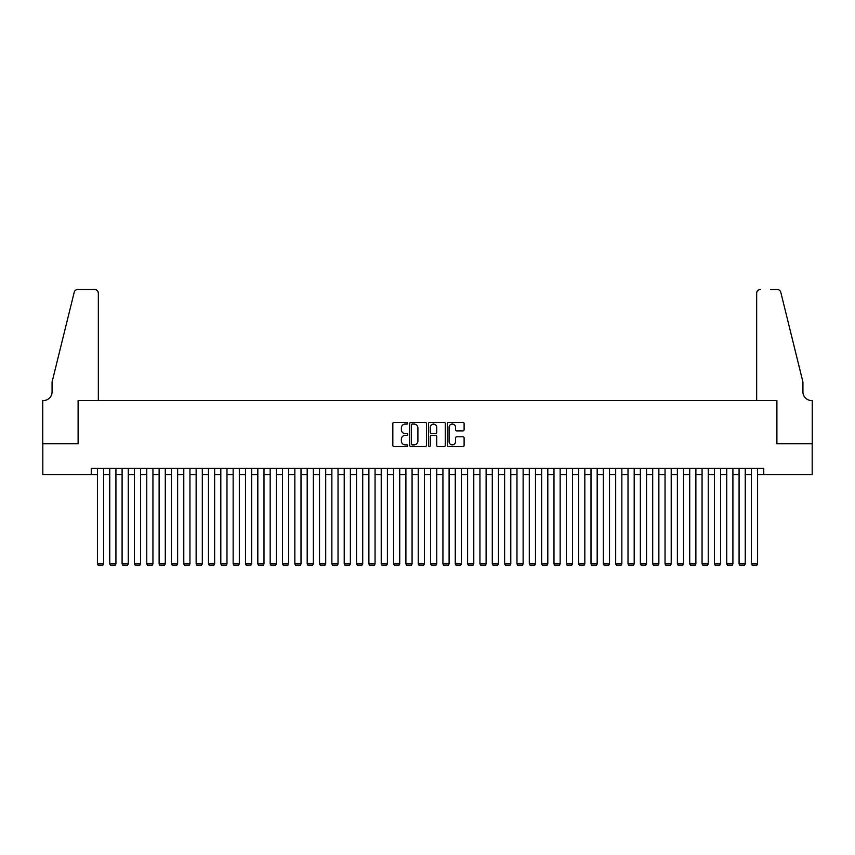 <?xml version="1.0" encoding="UTF-8"?>
<svg xmlns="http://www.w3.org/2000/svg" width="855" height="855" viewBox="0 0 855 855"><rect width="100%" height="100%" fill="white"/><g stroke="black" fill="none" stroke-linecap="round" stroke-linejoin="round"><path stroke-width="1.28" d="M407.76 423.204A0.844 0.844 0 0 0 406.905 422.359L394.037 422.359A1.208 1.208 0 0 0 392.83 423.567L392.83 445.37A1.208 1.208 0 0 0 394.037 446.588L406.905 446.588A0.844 0.844 0 0 0 407.76 445.733A0.844 0.844 0 0 0 406.905 444.889L405.249 444.889A3.88 3.88 0 0 1 401.369 441.009L401.369 439.192A3.88 3.88 0 0 1 405.249 435.323L406.905 435.323A0.844 0.844 0 0 0 407.76 434.468A0.844 0.844 0 0 0 406.905 433.624L405.249 433.624A3.88 3.88 0 0 1 401.369 429.744L401.369 427.928A3.88 3.88 0 0 1 405.249 424.059L406.905 424.059A0.844 0.844 0 0 0 407.76 423.204M462.897 430.899A1.208 1.208 0 0 0 464.105 429.691L464.105 423.567A1.208 1.208 0 0 0 462.897 422.359L448.608 422.359A1.208 1.208 0 0 0 447.389 423.567L447.389 445.37A1.208 1.208 0 0 0 448.608 446.588L462.897 446.588A1.208 1.208 0 0 0 464.105 445.37L464.105 437.984A1.208 1.208 0 0 0 462.897 436.777L456.784 436.777A1.208 1.208 0 0 0 455.565 437.984L455.565 441.65A3.238 3.238 0 0 1 452.327 444.889A3.238 3.238 0 0 1 449.089 441.65L449.089 427.297A3.238 3.238 0 0 1 452.327 424.059A3.238 3.238 0 0 1 455.565 427.297L455.565 429.691A1.208 1.208 0 0 0 456.784 430.899L462.897 430.899M91.25 474.578L42.814 474.578L42.814 443.724L78.286 443.724L78.286 400.535L776.714 400.535L776.714 443.724L812.186 443.724L812.186 474.578L763.75 474.578L763.75 468.401L91.25 468.401L91.25 474.578L97.417 474.578M426.442 423.567A1.208 1.208 0 0 0 425.234 422.359L410.934 422.359A1.208 1.208 0 0 0 409.727 423.567L409.727 445.37A1.208 1.208 0 0 0 410.934 446.588L425.234 446.588A1.208 1.208 0 0 0 426.442 445.37L426.442 423.567M429.766 422.359L444.066 422.359A1.208 1.208 0 0 1 445.273 423.567L445.273 445.37A1.208 1.208 0 0 1 444.066 446.588L437.942 446.588A1.208 1.208 0 0 1 436.734 445.37L436.734 436.531A1.208 1.208 0 0 0 435.526 435.323L431.465 435.323A1.208 1.208 0 0 0 430.257 436.531L430.257 445.733A0.844 0.844 0 0 1 429.402 446.588A0.844 0.844 0 0 1 428.558 445.733L428.558 423.567A1.208 1.208 0 0 1 429.766 422.359M103.583 474.578L109.75 474.578M115.927 474.578L122.094 474.578M128.261 474.578L134.438 474.578M140.605 474.578L146.771 474.578M152.938 474.578L159.115 474.578M165.282 474.578L171.449 474.578M177.626 474.578L183.793 474.578M189.96 474.578L196.137 474.578M202.304 474.578L208.47 474.578M214.637 474.578L220.814 474.578M226.981 474.578L233.148 474.578M239.325 474.578L245.492 474.578M251.659 474.578L257.825 474.578M264.003 474.578L270.169 474.578M276.336 474.578L282.513 474.578M288.68 474.578L294.847 474.578M301.013 474.578L307.191 474.578M313.358 474.578L319.524 474.578M325.702 474.578L331.868 474.578M338.035 474.578L344.212 474.578M350.379 474.578L356.546 474.578M362.712 474.578L368.89 474.578M375.056 474.578L381.223 474.578M387.401 474.578L393.567 474.578M399.734 474.578L405.901 474.578M412.078 474.578L418.245 474.578M424.411 474.578L430.589 474.578M436.755 474.578L442.922 474.578M449.099 474.578L455.266 474.578M461.433 474.578L467.6 474.578M473.777 474.578L479.944 474.578M486.11 474.578L492.288 474.578M498.454 474.578L504.621 474.578M510.788 474.578L516.965 474.578M523.132 474.578L529.298 474.578M535.476 474.578L541.643 474.578M547.809 474.578L553.987 474.578M560.153 474.578L566.32 474.578M572.487 474.578L578.664 474.578M584.831 474.578L590.997 474.578M597.175 474.578L603.341 474.578M609.508 474.578L615.675 474.578M621.852 474.578L628.019 474.578M634.186 474.578L640.363 474.578M646.53 474.578L652.696 474.578M658.863 474.578L665.04 474.578M671.207 474.578L677.374 474.578M683.551 474.578L689.718 474.578M695.885 474.578L702.062 474.578M708.229 474.578L714.395 474.578M720.562 474.578L726.739 474.578M732.906 474.578L739.073 474.578M745.25 474.578L751.417 474.578M757.583 474.578L763.75 474.578M412.27 424.059A0.844 0.844 0 0 0 411.426 424.903L411.426 444.044A0.844 0.844 0 0 0 412.27 444.889L414.023 444.889A3.88 3.88 0 0 0 417.903 441.009L417.903 427.928A3.88 3.88 0 0 0 414.023 424.059L412.27 424.059M436.734 427.361A3.238 3.238 0 0 0 433.496 424.112A3.238 3.238 0 0 0 430.257 427.361L430.257 432.416A1.208 1.208 0 0 0 431.465 433.624L435.526 433.624A1.208 1.208 0 0 0 436.734 432.416L436.734 427.361M103.583 468.401L103.583 563.915L97.417 563.915L97.417 468.401M103.583 563.915L102.664 565.518L98.336 565.518L97.417 563.915M98.336 400.535L98.336 293.18A3.698 3.698 0 0 0 94.638 289.482L77.794 289.482A3.698 3.698 0 0 0 74.203 292.292L52.07 382.025L52.07 391.9A8.636 8.636 0 0 1 43.434 400.535L42.75 400.535L42.75 443.724L78.104 443.724L78.104 400.535L98.336 400.535L98.336 293.18C98.101 290.946 96.872 289.717 94.638 289.482L84.399 289.482M74.203 292.292C75.144 290.262 75.144 290.262 74.203 292.292C75.144 290.262 75.144 290.262 74.203 292.292M52.07 391.9A8.636 8.636 0 0 1 43.434 400.535M756.664 400.535L756.664 293.18L756.664 400.535L776.896 400.535L776.896 443.724L812.25 443.724L812.25 400.535L811.566 400.535A8.636 8.636 0 0 1 802.931 391.9A8.636 8.636 0 0 0 811.566 400.535M796.144 354.515L780.797 292.292L802.931 382.025L802.931 391.9M770.601 289.482L777.206 289.482A3.698 3.698 0 0 1 780.797 292.292C779.856 290.262 779.856 290.262 780.797 292.292C779.856 290.262 779.856 290.262 780.797 292.292M760.362 289.482A3.698 3.698 0 0 0 756.664 293.18C756.899 290.946 758.129 289.717 760.362 289.482M115.927 468.401L115.927 563.915L109.75 563.915L109.75 468.401M115.927 563.915L114.998 565.518L110.68 565.518L109.75 563.915M128.261 468.401L128.261 563.915L122.094 563.915L122.094 468.401M128.261 563.915L127.342 565.518L123.024 565.518L122.094 563.915M140.605 468.401L140.605 563.915L134.438 563.915L134.438 468.401M140.605 563.915L139.675 565.518L135.357 565.518L134.438 563.915M152.938 468.401L152.938 563.915L146.771 563.915L146.771 468.401M152.938 563.915L152.019 565.518L147.701 565.518L146.771 563.915M165.282 468.401L165.282 563.915L159.115 563.915L159.115 468.401M165.282 563.915L164.352 565.518L160.035 565.518L159.115 563.915M177.626 468.401L177.626 563.915L171.449 563.915L171.449 468.401M177.626 563.915L176.696 565.518L172.379 565.518L171.449 563.915M189.96 468.401L189.96 563.915L183.793 563.915L183.793 468.401M189.96 563.915L189.041 565.518L184.723 565.518L183.793 563.915M202.304 468.401L202.304 563.915L196.137 563.915L196.137 468.401M202.304 563.915L201.374 565.518L197.056 565.518L196.137 563.915M214.637 468.401L214.637 563.915L208.47 563.915L208.47 468.401M214.637 563.915L213.718 565.518L209.4 565.518L208.47 563.915M226.981 468.401L226.981 563.915L220.814 563.915L220.814 468.401M226.981 563.915L226.051 565.518L221.734 565.518L220.814 563.915M239.325 468.401L239.325 563.915L233.148 563.915L233.148 468.401M239.325 563.915L238.395 565.518L234.078 565.518L233.148 563.915M251.659 468.401L251.659 563.915L245.492 563.915L245.492 468.401M251.659 563.915L250.739 565.518L246.411 565.518L245.492 563.915M264.003 468.401L264.003 563.915L257.825 563.915L257.825 468.401M264.003 563.915L263.073 565.518L258.755 565.518L257.825 563.915M276.336 468.401L276.336 563.915L270.169 563.915L270.169 468.401M276.336 563.915L275.417 565.518L271.099 565.518L270.169 563.915M288.68 468.401L288.68 563.915L282.513 563.915L282.513 468.401M288.68 563.915L287.75 565.518L283.433 565.518L282.513 563.915M301.013 468.401L301.013 563.915L294.847 563.915L294.847 468.401M301.013 563.915L300.094 565.518L295.777 565.518L294.847 563.915M313.358 468.401L313.358 563.915L307.191 563.915L307.191 468.401M313.358 563.915L312.428 565.518L308.11 565.518L307.191 563.915M325.702 468.401L325.702 563.915L319.524 563.915L319.524 468.401M325.702 563.915L324.772 565.518L320.454 565.518L319.524 563.915M338.035 468.401L338.035 563.915L331.868 563.915L331.868 468.401M338.035 563.915L337.116 565.518L332.798 565.518L331.868 563.915M350.379 468.401L350.379 563.915L344.212 563.915L344.212 468.401M350.379 563.915L349.449 565.518L345.131 565.518L344.212 563.915M362.712 468.401L362.712 563.915L356.546 563.915L356.546 468.401M362.712 563.915L361.793 565.518L357.476 565.518L356.546 563.915M375.056 468.401L375.056 563.915L368.89 563.915L368.89 468.401M375.056 563.915L374.127 565.518L369.809 565.518L368.89 563.915M387.401 468.401L387.401 563.915L381.223 563.915L381.223 468.401M387.401 563.915L386.471 565.518L382.153 565.518L381.223 563.915M399.734 468.401L399.734 563.915L393.567 563.915L393.567 468.401M399.734 563.915L398.815 565.518L394.486 565.518L393.567 563.915M412.078 468.401L412.078 563.915L405.901 563.915L405.901 468.401M412.078 563.915L411.148 565.518L406.83 565.518L405.901 563.915M424.411 468.401L424.411 563.915L418.245 563.915L418.245 468.401M424.411 563.915L423.492 565.518L419.174 565.518L418.245 563.915M436.755 468.401L436.755 563.915L430.589 563.915L430.589 468.401M436.755 563.915L435.826 565.518L431.508 565.518L430.589 563.915M449.099 468.401L449.099 563.915L442.922 563.915L442.922 468.401M449.099 563.915L448.17 565.518L443.852 565.518L442.922 563.915M461.433 468.401L461.433 563.915L455.266 563.915L455.266 468.401M461.433 563.915L460.514 565.518L456.185 565.518L455.266 563.915M473.777 468.401L473.777 563.915L467.6 563.915L467.6 468.401M473.777 563.915L472.847 565.518L468.529 565.518L467.6 563.915M486.11 468.401L486.11 563.915L479.944 563.915L479.944 468.401M486.11 563.915L485.191 565.518L480.873 565.518L479.944 563.915M498.454 468.401L498.454 563.915L492.288 563.915L492.288 468.401M498.454 563.915L497.525 565.518L493.207 565.518L492.288 563.915M510.788 468.401L510.788 563.915L504.621 563.915L504.621 468.401M510.788 563.915L509.869 565.518L505.551 565.518L504.621 563.915M523.132 468.401L523.132 563.915L516.965 563.915L516.965 468.401M523.132 563.915L522.202 565.518L517.884 565.518L516.965 563.915M535.476 468.401L535.476 563.915L529.298 563.915L529.298 468.401M535.476 563.915L534.546 565.518L530.228 565.518L529.298 563.915M547.809 468.401L547.809 563.915L541.643 563.915L541.643 468.401M547.809 563.915L546.89 565.518L542.572 565.518L541.643 563.915M560.153 468.401L560.153 563.915L553.987 563.915L553.987 468.401M560.153 563.915L559.223 565.518L554.906 565.518L553.987 563.915M572.487 468.401L572.487 563.915L566.32 563.915L566.32 468.401M572.487 563.915L571.567 565.518L567.25 565.518L566.32 563.915M584.831 468.401L584.831 563.915L578.664 563.915L578.664 468.401M584.831 563.915L583.901 565.518L579.583 565.518L578.664 563.915M597.175 468.401L597.175 563.915L590.997 563.915L590.997 468.401M597.175 563.915L596.245 565.518L591.927 565.518L590.997 563.915M609.508 468.401L609.508 563.915L603.341 563.915L603.341 468.401M609.508 563.915L608.589 565.518L604.261 565.518L603.341 563.915M621.852 468.401L621.852 563.915L615.675 563.915L615.675 468.401M621.852 563.915L620.922 565.518L616.605 565.518L615.675 563.915M634.186 468.401L634.186 563.915L628.019 563.915L628.019 468.401M634.186 563.915L633.266 565.518L628.949 565.518L628.019 563.915M646.53 468.401L646.53 563.915L640.363 563.915L640.363 468.401M646.53 563.915L645.6 565.518L641.282 565.518L640.363 563.915M658.863 468.401L658.863 563.915L652.696 563.915L652.696 468.401M658.863 563.915L657.944 565.518L653.626 565.518L652.696 563.915M671.207 468.401L671.207 563.915L665.04 563.915L665.04 468.401M671.207 563.915L670.277 565.518L665.96 565.518L665.04 563.915M683.551 468.401L683.551 563.915L677.374 563.915L677.374 468.401M683.551 563.915L682.621 565.518L678.304 565.518L677.374 563.915M695.885 468.401L695.885 563.915L689.718 563.915L689.718 468.401M695.885 563.915L694.965 565.518L690.648 565.518L689.718 563.915M708.229 468.401L708.229 563.915L702.062 563.915L702.062 468.401M708.229 563.915L707.299 565.518L702.981 565.518L702.062 563.915M720.562 468.401L720.562 563.915L714.395 563.915L714.395 468.401M720.562 563.915L719.643 565.518L715.325 565.518L714.395 563.915M732.906 468.401L732.906 563.915L726.739 563.915L726.739 468.401M732.906 563.915L731.976 565.518L727.658 565.518L726.739 563.915M745.25 468.401L745.25 563.915L739.073 563.915L739.073 468.401M745.25 563.915L744.32 565.518L740.003 565.518L739.073 563.915M757.583 468.401L757.583 563.915L751.417 563.915L751.417 468.401M757.583 563.915L756.664 565.518L752.336 565.518L751.417 563.915"/></g></svg>
